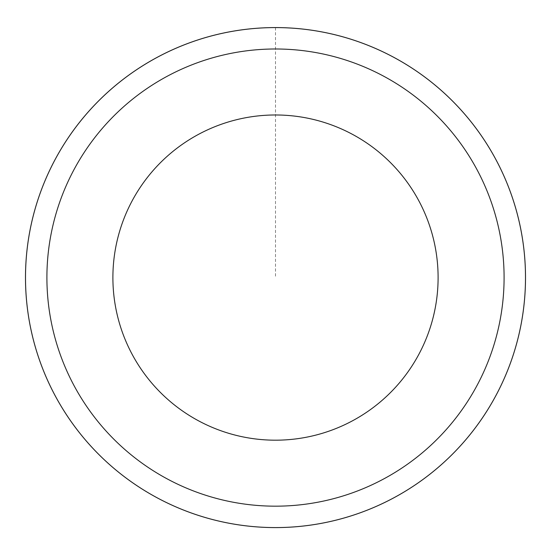 <?xml version="1.0" encoding="UTF-8"?>
<svg xmlns="http://www.w3.org/2000/svg" width="551" height="551" viewBox="0 0 551 551"><rect width="100%" height="100%" fill="white"/><g stroke="black" fill="none" stroke-linecap="round" stroke-linejoin="round"><path stroke-width="0.41" stroke-dasharray="2.75 2.07" d="M167.745 503.201A250.03 250.03 0 0 0 501.121 385.335A250.03 250.03 0 0 0 383.255 51.959A250.03 250.03 0 0 0 49.879 169.825A250.03 250.03 0 0 0 167.745 503.201A250.016 250.016 0 0 1 133.996 71.465A250.016 250.016 0 0 1 524.752 258.088A250.016 250.016 0 0 1 167.752 503.187M374.019 71.306A228.596 228.596 0 0 0 47.6 295.405A228.596 228.596 0 0 0 404.882 466.036A228.596 228.596 0 0 0 374.019 71.306M275.5 27.571L275.5 277.58"/><path stroke-width="0.83" d="M167.752 503.187A250.016 250.016 0 0 1 133.996 71.465A250.016 250.016 0 0 1 524.752 258.088A250.016 250.016 0 0 1 167.752 503.187M167.759 503.173A249.996 249.996 0 0 0 501.086 385.321A249.996 249.996 0 0 0 383.241 51.994A249.996 249.996 0 0 0 49.914 169.846A249.996 249.996 0 0 0 167.759 503.173M374.019 71.306A228.596 228.596 0 0 0 47.6 295.405A228.596 228.596 0 0 0 404.882 466.036A228.596 228.596 0 0 0 374.019 71.306M345.58 130.856A162.607 162.607 0 0 0 113.389 290.26A162.607 162.607 0 0 0 367.531 411.638A162.607 162.607 0 0 0 345.58 130.856"/></g></svg>
